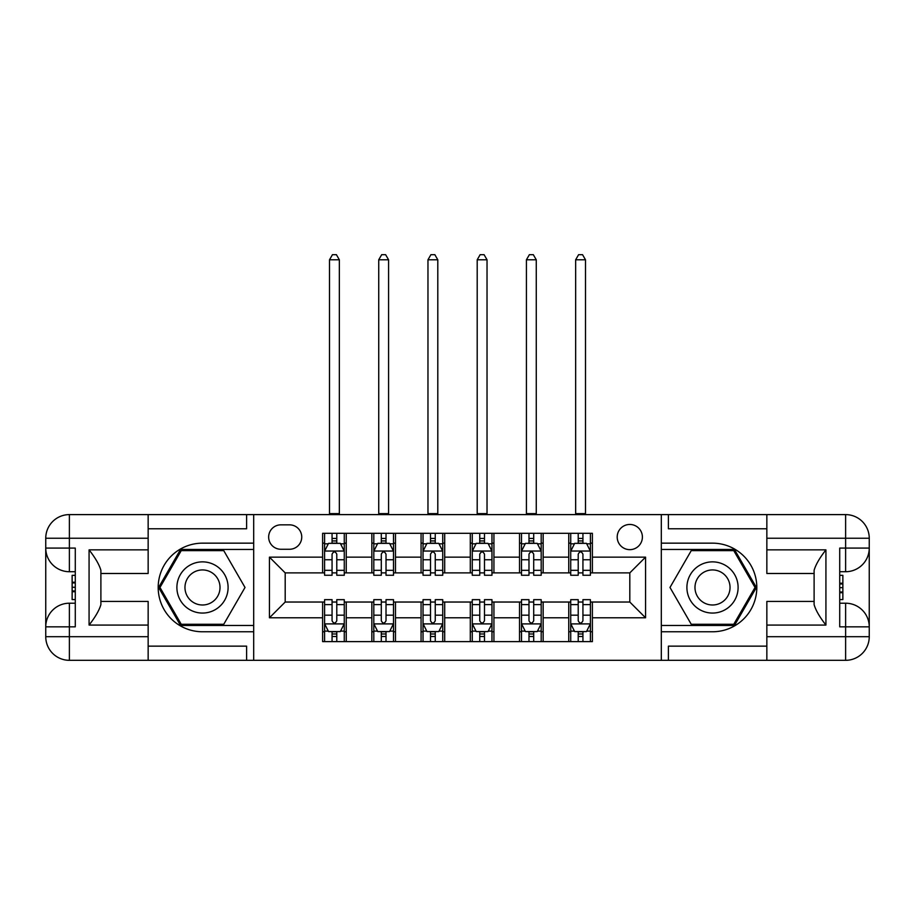 <?xml version="1.0" encoding="UTF-8"?>
<svg xmlns="http://www.w3.org/2000/svg" width="915" height="915" viewBox="0 0 915 915"><rect width="100%" height="100%" fill="white"/><g stroke="black" fill="none" stroke-linecap="round" stroke-linejoin="round"><path stroke-width="1.37" d="M629.806 524.455A12.604 12.604 0 0 0 617.202 537.059A12.604 12.604 0 0 0 629.806 549.652A12.604 12.604 0 0 0 642.399 537.059A12.604 12.604 0 0 0 629.806 524.455M148.15 646.15L246.604 646.15L246.604 660.321L766.85 660.321L766.85 636.691L845.62 636.691L845.62 626.844L839.718 626.844L839.718 548.085L845.62 548.085L845.62 538.237L766.85 538.237L766.85 549.858L825.925 549.858L825.925 625.071C819.623 616.985 815.688 610.168 814.11 604.609L814.11 570.32C815.688 564.761 819.623 557.944 825.925 549.858M280.871 549.263L289.529 549.263A12.204 12.204 0 0 0 301.744 537.059A12.204 12.204 0 0 0 289.529 524.844L280.871 524.844A12.204 12.204 0 0 0 268.655 537.059A12.204 12.204 0 0 0 280.871 549.263M661.305 543.155L661.305 631.773L712.511 631.773A44.309 44.309 0 0 0 756.808 587.464A44.309 44.309 0 0 0 712.511 543.155L661.305 543.155L661.305 514.607L148.15 514.607L148.15 538.237L69.38 538.237L69.38 548.085L75.282 548.085L75.282 626.844L69.38 626.844L69.38 636.691L148.15 636.691L148.15 625.071L89.075 625.071L89.075 549.858C95.377 557.944 99.312 564.761 100.89 570.32L100.89 604.609C99.312 610.168 95.377 616.985 89.075 625.071M253.695 631.773L253.695 543.155L202.489 543.155A44.309 44.309 0 0 0 158.192 587.464A44.309 44.309 0 0 0 202.489 631.773L253.695 631.773L253.695 660.321M322.618 617.785L269.445 617.785L269.445 557.144L322.618 557.144L322.618 572.893L285.194 572.893L285.194 602.036L322.618 602.036L322.618 641.621L592.382 641.621L592.382 602.036L629.806 602.036L629.806 572.893L592.382 572.893L592.382 557.144L645.555 557.144L645.555 617.785L592.382 617.785M592.382 557.144L592.382 533.308L322.618 533.308L322.618 557.144M568.753 533.308L568.753 572.893L570.731 572.893M578.211 572.893L582.935 572.893M590.415 572.893L592.382 572.893M568.753 572.893L541.188 572.893M519.526 533.308L519.526 572.893L521.493 572.893M528.984 572.893L533.708 572.893M519.526 572.893L491.961 572.893M470.299 533.308L470.299 572.893L472.266 572.893M479.746 572.893L484.481 572.893M470.299 572.893L442.734 572.893M421.072 533.308L421.072 572.893L423.039 572.893M430.519 572.893L435.254 572.893M421.072 572.893L393.507 572.893M371.845 533.308L371.845 572.893L373.812 572.893M381.292 572.893L386.016 572.893M371.845 572.893L344.269 572.893M322.618 572.893L324.585 572.893M332.065 572.893L336.789 572.893M322.618 602.036L324.585 602.036M332.065 602.036L336.789 602.036M344.269 602.036L346.247 602.036L346.247 641.621M373.812 602.036L346.247 602.036M381.292 602.036L386.016 602.036M393.507 602.036L395.474 602.036L395.474 641.621M423.039 602.036L395.474 602.036M430.519 602.036L435.254 602.036M442.734 602.036L444.701 602.036L444.701 641.621M472.266 602.036L444.701 602.036M479.746 602.036L484.481 602.036M491.961 602.036L493.928 602.036L493.928 641.621M521.493 602.036L493.928 602.036M528.984 602.036L533.708 602.036M541.188 602.036L543.155 602.036L543.155 641.621M570.731 602.036L543.155 602.036M578.211 602.036L582.935 602.036M590.415 602.036L592.382 602.036M346.247 533.308L346.247 572.893M322.618 543.155L324.585 543.155M332.065 543.155L336.789 543.155M344.269 543.155L346.247 543.155M322.618 631.773L324.585 631.773M332.065 631.773L336.789 631.773M344.269 631.773L346.247 631.773M371.845 602.036L371.845 641.621M395.474 533.308L395.474 572.893M371.845 543.155L373.812 543.155M381.292 543.155L386.016 543.155M393.507 543.155L395.474 543.155M371.845 631.773L373.812 631.773M381.292 631.773L386.016 631.773M393.507 631.773L395.474 631.773M421.072 602.036L421.072 641.621M421.072 631.773L423.039 631.773M430.519 631.773L435.254 631.773M442.734 631.773L444.701 631.773M444.701 533.308L444.701 572.893M421.072 543.155L423.039 543.155M430.519 543.155L435.254 543.155M442.734 543.155L444.701 543.155M470.299 602.036L470.299 641.621M470.299 631.773L472.266 631.773M479.746 631.773L484.481 631.773M491.961 631.773L493.928 631.773M493.928 533.308L493.928 572.893M470.299 543.155L472.266 543.155M479.746 543.155L484.481 543.155M491.961 543.155L493.928 543.155M519.526 602.036L519.526 641.621M519.526 631.773L521.493 631.773M528.984 631.773L533.708 631.773M541.188 631.773L543.155 631.773M543.155 533.308L543.155 572.893M519.526 543.155L521.493 543.155M528.984 543.155L533.708 543.155M541.188 543.155L543.155 543.155M568.753 602.036L568.753 641.621M568.753 631.773L570.731 631.773M578.211 631.773L582.935 631.773M590.415 631.773L592.382 631.773M568.753 543.155L570.731 543.155M578.211 543.155L582.935 543.155M590.415 543.155L592.382 543.155M285.194 572.893L269.445 557.144M285.194 602.036L269.445 617.785M645.555 557.144L629.806 572.893M645.555 617.785L629.806 602.036M336.789 538.432L332.065 538.432M344.269 570.32L336.789 570.32L336.789 575.26L344.269 575.26L344.269 551.23L340.334 543.35L328.519 543.35L324.585 551.23L324.585 575.26L332.065 575.26L332.065 570.32L324.585 570.32M324.585 551.23L324.585 533.308M344.269 551.23L344.269 533.308M332.065 543.35L332.065 533.308M336.789 533.308L336.789 543.35M336.789 570.32L336.789 554.181C335.222 551.15 333.643 551.15 332.065 554.181L332.065 570.32M329.503 514.607L329.503 259.791L339.351 259.791L336.4 254.679L332.454 254.679L329.503 259.791M339.351 514.607L339.351 259.791M332.065 636.497L336.789 636.497M324.585 604.609L332.065 604.609L332.065 599.668L324.585 599.668L324.585 623.698L328.519 631.579L340.334 631.579L344.269 623.698L344.269 599.668L336.789 599.668L336.789 604.609L344.269 604.609M344.269 623.698L344.269 641.621M324.585 623.698L324.585 641.621M336.789 631.579L336.789 641.621M332.065 641.621L332.065 631.579M332.065 604.609L332.065 620.747C333.643 623.778 335.21 623.778 336.789 620.747L336.789 604.609M386.016 538.432L381.292 538.432M393.507 570.32L386.016 570.32L386.016 575.26L393.507 575.26L393.507 551.23L389.561 543.35L377.746 543.35L373.812 551.23L373.812 575.26L381.292 575.26L381.292 570.32L373.812 570.32M373.812 551.23L373.812 533.308M393.507 551.23L393.507 533.308M381.292 543.35L381.292 533.308M386.016 533.308L386.016 543.35M386.016 570.32L386.016 554.181C384.449 551.15 382.87 551.15 381.292 554.181L381.292 570.32M378.73 514.607L378.73 259.791L388.578 259.791L385.627 254.679L381.692 254.679L378.73 259.791M388.578 514.607L388.578 259.791M435.254 538.432L430.519 538.432M442.734 570.32L435.254 570.32L435.254 575.26L442.734 575.26L442.734 551.23L438.788 543.35L426.973 543.35L423.039 551.23L423.039 575.26L430.519 575.26L430.519 570.32L423.039 570.32M423.039 551.23L423.039 533.308M442.734 551.23L442.734 533.308M430.519 543.35L430.519 533.308M435.254 533.308L435.254 543.35M435.254 570.32L435.254 554.181C433.676 551.15 432.097 551.15 430.519 554.181L430.519 570.32M427.968 514.607L427.968 259.791L437.805 259.791L434.854 254.679L430.919 254.679L427.968 259.791M437.805 514.607L437.805 259.791M484.481 538.432L479.746 538.432M491.961 570.32L484.481 570.32L484.481 575.26L491.961 575.26L491.961 551.23L488.027 543.35L476.212 543.35L472.266 551.23L472.266 575.26L479.746 575.26L479.746 570.32L472.266 570.32M472.266 551.23L472.266 533.308M491.961 551.23L491.961 533.308M479.746 543.35L479.746 533.308M484.481 533.308L484.481 543.35M484.481 570.32L484.481 554.181C482.903 551.15 481.324 551.15 479.746 554.181L479.746 570.32M477.195 514.607L477.195 259.791L487.032 259.791L484.081 254.679L480.146 254.679L477.195 259.791M487.032 514.607L487.032 259.791M381.292 636.497L386.016 636.497M373.812 604.609L381.292 604.609L381.292 599.668L373.812 599.668L373.812 623.698L377.746 631.579L389.561 631.579L393.507 623.698L393.507 599.668L386.016 599.668L386.016 604.609L393.507 604.609M393.507 623.698L393.507 641.621M373.812 623.698L373.812 641.621M386.016 631.579L386.016 641.621M381.292 641.621L381.292 631.579M381.292 604.609L381.292 620.747C382.87 623.778 384.437 623.778 386.016 620.747L386.016 604.609M430.519 636.497L435.254 636.497M423.039 604.609L430.519 604.609L430.519 599.668L423.039 599.668L423.039 623.698L426.973 631.579L438.788 631.579L442.734 623.698L442.734 599.668L435.254 599.668L435.254 604.609L442.734 604.609M442.734 623.698L442.734 641.621M423.039 623.698L423.039 641.621M435.254 631.579L435.254 641.621M430.519 641.621L430.519 631.579M430.519 604.609L430.519 620.747C432.097 623.778 433.676 623.778 435.254 620.747L435.254 604.609M479.746 636.497L484.481 636.497M472.266 604.609L479.746 604.609L479.746 599.668L472.266 599.668L472.266 623.698L476.212 631.579L488.027 631.579L491.961 623.698L491.961 599.668L484.481 599.668L484.481 604.609L491.961 604.609M491.961 623.698L491.961 641.621M472.266 623.698L472.266 641.621M484.481 631.579L484.481 641.621M479.746 641.621L479.746 631.579M479.746 604.609L479.746 620.747C481.324 623.778 482.903 623.778 484.481 620.747L484.481 604.609M533.708 538.432L528.984 538.432M541.188 570.32L533.708 570.32L533.708 575.26L541.188 575.26L541.188 551.23L537.254 543.35L525.439 543.35L521.493 551.23L521.493 575.26L528.984 575.26L528.984 570.32L521.493 570.32M521.493 551.23L521.493 533.308M541.188 551.23L541.188 533.308M528.984 543.35L528.984 533.308M533.708 533.308L533.708 543.35M533.708 570.32L533.708 554.181C532.13 551.15 530.563 551.15 528.984 554.181L528.984 570.32M526.422 514.607L526.422 259.791L536.27 259.791L533.308 254.679L529.373 254.679L526.422 259.791M536.27 514.607L536.27 259.791M528.984 636.497L533.708 636.497M521.493 604.609L528.984 604.609L528.984 599.668L521.493 599.668L521.493 623.698L525.439 631.579L537.254 631.579L541.188 623.698L541.188 599.668L533.708 599.668L533.708 604.609L541.188 604.609M541.188 623.698L541.188 641.621M521.493 623.698L521.493 641.621M533.708 631.579L533.708 641.621M528.984 641.621L528.984 631.579M528.984 604.609L528.984 620.747C530.551 623.778 532.13 623.778 533.708 620.747L533.708 604.609M189.691 565.298A25.597 25.597 0 0 0 180.324 600.263A25.597 25.597 0 0 0 215.3 609.63A25.597 25.597 0 0 0 224.667 574.666A25.597 25.597 0 0 0 189.691 565.298M193.728 572.287A17.522 17.522 0 0 0 187.312 596.225A17.522 17.522 0 0 0 211.262 602.642A17.522 17.522 0 0 0 217.667 578.703A17.522 17.522 0 0 0 193.728 572.287M245.014 587.464L223.752 624.282L181.239 624.282L159.976 587.464L181.239 550.636L223.752 550.636L245.014 587.464M699.701 609.63A25.597 25.597 0 0 0 734.676 600.263A25.597 25.597 0 0 0 725.309 565.298A25.597 25.597 0 0 0 690.333 574.666A25.597 25.597 0 0 0 699.701 609.63M703.738 602.642A17.522 17.522 0 0 0 727.688 596.225A17.522 17.522 0 0 0 721.272 572.287A17.522 17.522 0 0 0 697.333 578.703A17.522 17.522 0 0 0 703.738 602.642M691.248 550.636L733.761 550.636L755.024 587.464L733.761 624.282L691.248 624.282L669.986 587.464L691.248 550.636M253.695 543.155L253.695 514.607M89.075 549.858L148.15 549.858L148.15 538.237M148.15 549.858L148.15 573.488L100.89 573.488M148.15 636.691L148.15 660.321L69.38 660.321A23.63 23.63 0 0 1 45.75 636.691L45.75 538.237A23.63 23.63 0 0 1 69.38 514.607L148.15 514.607M100.89 601.441L148.15 601.441L148.15 625.071M246.604 660.321L148.15 660.321M45.75 626.844A23.63 23.63 0 0 1 69.38 603.214A23.63 23.63 0 0 0 45.75 626.844L69.38 626.844L69.38 603.214L75.282 603.214M75.282 571.715L69.38 571.715L69.38 548.085L45.75 548.085A23.63 23.63 0 0 0 69.38 571.715A23.63 23.63 0 0 1 45.75 548.085M246.604 514.607L246.604 528.779L148.15 528.779M253.695 549.457L180.552 549.457L158.615 587.464L180.552 625.471L253.695 625.471M75.282 575.341L72.136 575.341L72.136 590.941L75.282 590.941M72.136 587.27L75.282 587.27M72.136 582.935L75.282 582.935M72.136 582.215L75.282 582.215M72.136 590.941L72.136 599.577L75.282 599.577M72.136 591.719L75.282 591.719M661.305 631.773L661.305 660.321M661.305 514.607L845.62 514.607L845.62 538.237L869.25 538.237L869.25 636.691A23.63 23.63 0 0 1 845.62 660.321L766.85 660.321M825.925 625.071L766.85 625.071L766.85 636.691M766.85 625.071L766.85 601.441L814.11 601.441M814.11 573.488L766.85 573.488L766.85 549.858M766.85 538.237L766.85 514.607M869.25 548.085A23.63 23.63 0 0 1 845.62 571.715A23.63 23.63 0 0 0 869.25 548.085L845.62 548.085L845.62 571.715L839.718 571.715M839.718 603.214L845.62 603.214L845.62 626.844L869.25 626.844A23.63 23.63 0 0 0 845.62 603.214A23.63 23.63 0 0 1 869.25 626.844M668.396 514.607L668.396 528.779L766.85 528.779M668.396 660.321L668.396 646.15L766.85 646.15M869.25 538.237A23.63 23.63 0 0 0 845.62 514.607A23.63 23.63 0 0 1 869.25 538.237M661.305 625.471L734.448 625.471L756.385 587.464L734.448 549.457L661.305 549.457M839.718 599.577L842.864 599.577L842.864 583.987L839.718 583.987M842.864 587.659L839.718 587.659M842.864 591.994L839.718 591.994M842.864 592.714L839.718 592.714M842.864 583.987L842.864 575.341L839.718 575.341M842.864 583.21L839.718 583.21M582.935 538.432L578.211 538.432M590.415 570.32L582.935 570.32L582.935 575.26L590.415 575.26L590.415 551.23L586.481 543.35L574.666 543.35L570.731 551.23L570.731 575.26L578.211 575.26L578.211 570.32L570.731 570.32M570.731 551.23L570.731 533.308M590.415 551.23L590.415 533.308M578.211 543.35L578.211 533.308M582.935 533.308L582.935 543.35M582.935 570.32L582.935 554.181C581.357 551.15 579.79 551.15 578.211 554.181L578.211 570.32M575.649 514.607L575.649 259.791L585.497 259.791L582.546 254.679L578.6 254.679L575.649 259.791M585.497 514.607L585.497 259.791M578.211 636.497L582.935 636.497M570.731 604.609L578.211 604.609L578.211 599.668L570.731 599.668L570.731 623.698L574.666 631.579L586.481 631.579L590.415 623.698L590.415 599.668L582.935 599.668L582.935 604.609L590.415 604.609M590.415 623.698L590.415 641.621M570.731 623.698L570.731 641.621M582.935 631.579L582.935 641.621M578.211 641.621L578.211 631.579M578.211 604.609L578.211 620.747C579.778 623.778 581.357 623.778 582.935 620.747L582.935 604.609M371.845 617.785L346.247 617.785M371.845 557.144L346.247 557.144M421.072 557.144L395.474 557.144M421.072 617.785L395.474 617.785M470.299 557.144L444.701 557.144M470.299 617.785L444.701 617.785M519.526 557.144L493.928 557.144M519.526 617.785L493.928 617.785M568.753 557.144L543.155 557.144M568.753 617.785L543.155 617.785M344.177 551.036L324.676 551.036M324.585 543.83L328.279 543.83M340.574 543.83L344.269 543.83M332.065 559.763L324.585 559.763M344.269 559.763L336.789 559.763M336.789 540.937L332.065 540.937M329.503 513.624L339.351 513.624M324.676 623.893L344.177 623.893M344.269 631.098L340.574 631.098M328.279 631.098L324.585 631.098M336.789 615.166L344.269 615.166M324.585 615.166L332.065 615.166M332.065 633.992L336.789 633.992M393.404 551.036L373.915 551.036M373.812 543.83L377.518 543.83M389.801 543.83L393.507 543.83M381.292 559.763L373.812 559.763M393.507 559.763L386.016 559.763M386.016 540.937L381.292 540.937M378.73 513.624L388.578 513.624M442.631 551.036L423.142 551.036M423.039 543.83L426.745 543.83M439.028 543.83L442.734 543.83M430.519 559.763L423.039 559.763M442.734 559.763L435.254 559.763M435.254 540.937L430.519 540.937M427.968 513.624L437.805 513.624M491.858 551.036L472.369 551.036M472.266 543.83L475.972 543.83M488.255 543.83L491.961 543.83M479.746 559.763L472.266 559.763M491.961 559.763L484.481 559.763M484.481 540.937L479.746 540.937M477.195 513.624L487.032 513.624M373.915 623.893L393.404 623.893M393.507 631.098L389.801 631.098M377.518 631.098L373.812 631.098M386.016 615.166L393.507 615.166M373.812 615.166L381.292 615.166M381.292 633.992L386.016 633.992M423.142 623.893L442.631 623.893M442.734 631.098L439.028 631.098M426.745 631.098L423.039 631.098M435.254 615.166L442.734 615.166M423.039 615.166L430.519 615.166M430.519 633.992L435.254 633.992M472.369 623.893L491.858 623.893M491.961 631.098L488.255 631.098M475.972 631.098L472.266 631.098M484.481 615.166L491.961 615.166M472.266 615.166L479.746 615.166M479.746 633.992L484.481 633.992M541.085 551.036L521.596 551.036M521.493 543.83L525.199 543.83M537.482 543.83L541.188 543.83M528.984 559.763L521.493 559.763M541.188 559.763L533.708 559.763M533.708 540.937L528.984 540.937M526.422 513.624L536.27 513.624M521.596 623.893L541.085 623.893M541.188 631.098L537.482 631.098M525.199 631.098L521.493 631.098M533.708 615.166L541.188 615.166M521.493 615.166L528.984 615.166M528.984 633.992L533.708 633.992M69.38 514.607A23.63 23.63 0 0 0 45.75 538.237L69.38 538.237L69.38 514.607M69.38 660.321L69.38 636.691L45.75 636.691A23.63 23.63 0 0 0 69.38 660.321M845.62 660.321A23.63 23.63 0 0 0 869.25 636.691L845.62 636.691L845.62 660.321M590.324 551.036L570.823 551.036M570.731 543.83L574.426 543.83M586.721 543.83L590.415 543.83M578.211 559.763L570.731 559.763M590.415 559.763L582.935 559.763M582.935 540.937L578.211 540.937M575.649 513.624L585.497 513.624M570.823 623.893L590.324 623.893M590.415 631.098L586.721 631.098M574.426 631.098L570.731 631.098M582.935 615.166L590.415 615.166M570.731 615.166L578.211 615.166M578.211 633.992L582.935 633.992"/></g></svg>
